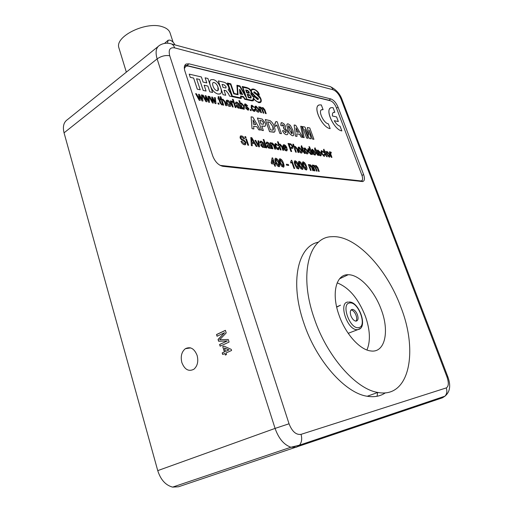 <?xml version="1.0" encoding="UTF-8"?>
<svg xmlns="http://www.w3.org/2000/svg" width="513" height="513" viewBox="0 0 513 513"><rect width="100%" height="100%" fill="white"/><g stroke="black" fill="none" stroke-linecap="round" stroke-linejoin="round"><path stroke-width="0.77" d="M336.996 306.755L340.504 305.184L336.701 307.14M197.139 355.477C194.344 348.564 190.419 346.301 185.36 348.693C181.589 351.809 180.422 356.426 181.846 362.544C184.667 369.636 188.681 371.867 193.888 369.245C197.492 366.051 198.576 361.466 197.139 355.477M381.268 309.647C374.464 290.659 359.433 274.493 348.192 274.731C336.15 274.102 331.09 293.327 339.042 315.168C345.441 333.873 360.011 350.026 370.861 350.956C385.064 353.066 389.649 331.379 381.268 309.647M366.942 349.981C370.636 341.171 370.136 329.981 365.442 316.425C358.44 298.688 349.007 287.498 337.156 282.868M314.245 318.413C326.819 356.182 355.971 389.264 377.857 392.445C409.688 398.665 418.371 351.2 400.852 307.082C386.597 268.119 355.451 234.928 331.898 236.698C309.204 236.737 298.534 273.871 314.245 318.413M318.56 242.149C298.085 245.785 289.447 281.695 303.843 323.055C316.168 360.53 345.211 393.221 367.237 396.254C374.259 397.408 380.319 396.267 385.41 392.83M377.081 396.267L377.626 392.528M217.057 336.246L216.524 334.54L225.399 330.34L226.207 332.918L219.667 339.728L228.266 339.497L229.074 342.075L220.135 346.192L219.602 344.48L227.15 340.985L218.602 341.241L218.051 339.452L224.559 332.7L217.057 336.246M64.054 132.835L157.741 470.626L275.077 428.406L157.132 58.899L64.054 132.835C62.522 126.544 63.708 122.107 67.607 119.516L158.004 46.606M222.7 354.477L222.212 352.912L224.386 351.924L222.732 346.602L223.88 346.076L231.228 349.366L231.575 350.475L226.021 352.976L226.515 354.554L225.361 355.067L224.874 353.495L222.7 354.477M330.891 98.945L189.041 63.843L186.2 63.997C184.257 65.1 183.821 67.44 184.879 71.018L212.741 155.99C215.082 161.832 218.467 165.276 222.886 166.315L362.697 181.564C364.66 180.903 364.961 178.556 363.602 174.529L338.073 107.185C336.175 102.799 333.783 100.054 330.891 98.945L328.878 100.227L186.841 65.517L184.776 65.427M444.418 396.35L442.475 397.787L178.505 486.773L172.612 487.113C165.609 485.247 160.652 479.751 157.741 470.626M348.359 333.54L348.737 333.578M329.968 100.663L328.878 100.227M361.998 181.564L362.325 180.095M217.268 336.143L216.524 334.54M216.762 334.508L225.425 330.41M220.353 346.089L219.602 344.48M219.84 344.441L227.15 340.985M227.387 340.953L218.602 341.241M218.839 341.203L218.051 339.452M218.288 339.42L224.559 332.7M222.918 354.38L222.212 352.912M222.45 352.873L224.386 351.924M224.623 351.886L222.732 346.602M222.969 346.564L223.957 346.115M225.579 354.97L224.874 353.495M225.534 351.405L229.01 349.904L224.476 348.006L225.534 351.405L228.772 349.943L224.476 348.006M167.424 43.227L168.161 40.226L169.938 40.104C171.99 40.822 173.663 42.419 174.952 44.9M164.545 43.387L167.809 40.508M119.24 48.959L118.766 47.42C115.329 36.122 146.141 21.193 162.153 26.682C166.731 28.068 169.431 30.338 170.245 33.486L173.099 42.201M350.873 315.687C352.194 318.932 353.861 320.753 355.887 321.144C358.074 320.824 358.6 318.708 357.465 314.802C356.137 311.545 354.451 309.737 352.418 309.365C350.27 309.698 349.757 311.808 350.873 315.687M355.964 321.151C356.913 319.9 356.958 317.977 356.099 315.392C354.778 312.141 353.091 310.333 351.059 309.961L351.001 309.961M331.276 153.066L330.699 152.784L330.539 153.406L331.937 157.408L331.327 157.331L329.295 151.835L329.846 151.912L330.128 152.675L330.372 151.925L331.148 152.265L331.276 153.066L330.635 152.81M330.115 152.65L330.289 151.957M329.673 157.023L329.154 157.1L326.531 154.009L326.518 151.463M316.636 150.7L316.079 150.61L317.239 153.804L318.432 155.452L318.015 155.477L316.592 153.682L315.437 150.521L315.001 150.456L314.629 148.263L315.04 147.808L315.751 149.725L316.316 149.815L316.636 150.7L316.079 150.623M315.11 149.629L314.616 148.27L315.053 147.802M314.892 154.067L315.11 153.368L315.771 153.547L315.271 154.997L314.815 155.009C313.648 154.708 312.731 153.663 312.064 151.88L312.071 149.238M315.457 154.926L314.822 155.003C313.661 154.702 312.744 153.656 312.077 151.874C311.513 150.399 311.583 149.495 312.276 149.161L315.424 152.566L312.783 152.169L314.507 154.112L315.11 153.368M315.424 152.566L312.783 152.175M307.685 153.791L307.095 153.887C305.908 153.541 304.985 152.47 304.331 150.668L304.356 148.045M298.739 152.56L298.072 152.464L296.777 148.86L295.514 147.359L295.212 149.091L296.334 152.214L295.648 152.124L292.814 144.153L293.481 144.256L294.52 147.16L295.334 146.468L297.425 148.905L298.739 152.56L298.059 152.47L296.764 148.866L295.174 147.417M294.513 147.141L294.853 146.538M292.743 148.347L290.499 148.238L291.673 151.534L290.909 151.431L288.049 143.409L290.826 143.909L292.82 146.308L292.532 148.43L290.499 148.251M283.606 150.354L282.894 150.258L281.599 146.558L280.284 145.019L279.951 146.789L281.079 149.988L280.361 149.892L277.495 141.729L278.2 141.838L279.252 144.807L280.111 144.108L282.278 146.609L283.606 150.354L282.894 150.258L281.586 146.564L279.918 145.083M279.245 144.794L279.598 144.185M278.187 148.661L278.309 147.5L279.066 147.706L278.591 149.655L278.174 149.668C276.885 149.296 275.917 148.18 275.263 146.314L275.295 143.582M278.796 149.572L278.174 149.668C276.898 149.289 275.93 148.174 275.276 146.308L275.263 146.314M275.276 146.308C274.699 144.788 274.782 143.845 275.539 143.48L278.258 145.596L275.93 144.474M275.532 149.174L274.814 149.071L273.557 145.474L272.179 143.775L271.807 145.557L272.942 148.796L272.204 148.699L270.094 142.659L270.832 142.768L271.12 143.608L272.044 142.851L273.859 144.506L275.532 149.174L274.808 149.078L273.544 145.487L271.762 143.839M271.114 143.589L271.454 142.941M269.049 144.602L268.498 143.518L267.632 143.076L267.19 143.076L266.94 143.871L266.17 143.653L266.696 142.146L267.433 142.139L269.479 143.711L271.422 148.578L270.684 148.475L270.204 147.706M269.761 148.212L269.017 148.334L267.049 146.417L267.247 144.91M271.422 148.578L270.691 148.469L270.216 147.693L269.024 148.328L267.055 146.404L267.427 144.826L269.062 144.595L268.504 143.512L267.074 143.121M266.94 143.871L266.157 143.659L266.427 142.268M259.533 146.846L258.571 146.712L254.942 140.312L255.756 140.427L258.59 145.532L258.001 140.786L258.808 140.902L259.54 146.84L258.571 146.712L254.955 140.305M258.571 145.5L258.437 144.409M252.261 145.782L251.351 145.654L250.819 137.516L251.78 137.657L257.058 146.481L256.16 146.359L254.583 143.646L252.05 143.268L252.261 145.782L251.364 145.647L250.819 137.516M293.327 135.637L292.436 135.753C290.23 134.714 288.659 132.572 287.722 129.314L286.805 124.717L287.254 123.973M263.361 130.597L261.701 130.315L257.411 118.022L262.265 119.112L265.215 123.011C265.837 124.787 265.689 125.897 264.772 126.333L261.771 126.031L263.361 130.597L261.707 130.308L257.423 118.016M264.997 126.23L261.765 126.025M319.214 171.4L318.586 171.323L317.291 167.777L316.175 166.315L315.931 167.866L317.124 171.15L316.476 171.079L315.142 167.405L314.071 166.052L313.956 167.956L315.02 170.9L314.366 170.829L312.276 165.051L312.93 165.128L313.257 166.026L313.937 165.16L315.29 166.353L316.002 165.43L317.791 167.482L319.214 171.4L318.573 171.329L317.284 167.783L315.899 166.359M313.244 166L313.565 165.224M315.277 166.334L315.623 165.494M317.124 171.15L316.476 171.079L315.155 167.398L313.809 166.097M313.475 170.714L312.827 170.637L311.577 167.18L310.288 165.564L310.019 167.321L311.147 170.438L310.487 170.367L308.39 164.558L309.05 164.635L309.339 165.442L310.141 164.673L311.814 166.225L313.475 170.714L312.815 170.643L311.564 167.187L309.955 165.622M309.333 165.417L309.66 164.75M306.133 169.95L304.703 169.04L303.023 165.686C302.195 163.769 302.151 162.486 302.882 161.845L303.234 161.832C304.658 162.48 305.697 163.897 306.332 166.09C307.165 168.02 307.21 169.296 306.466 169.938L304.716 169.034L303.036 165.68C302.208 163.762 302.163 162.48 302.888 161.839M306.665 169.867L306.146 169.944M298.669 168.905L296.649 168.072L294.949 164.673C294.122 162.736 294.077 161.441 294.828 160.787M279.431 166.603L278.822 166.706L277.276 165.744L275.526 162.243C274.692 160.268 274.667 158.934 275.449 158.248M330.545 107.967C324.973 110.571 334.547 130.065 341.838 130.905L340.087 126.224C338.061 125.653 336.111 123.813 334.239 120.702L338.33 121.562L336.573 116.919L332.482 116.021C332.18 113.924 332.604 112.68 333.739 112.289L334.816 112.296L333.091 107.672L331.212 107.672C324.434 108.852 334.059 129.969 341.85 130.898M333.328 112.469L334.829 112.289M262.06 108.346L262.913 107.531L264.817 109.711L266.202 113.649L265.484 113.514L264.227 109.949L263.066 108.41L262.701 109.885L263.862 113.181L263.143 113.046L261.842 109.352L260.707 107.929L260.469 109.756L261.508 112.713L260.777 112.578L258.744 106.768L259.469 106.909L259.79 107.813L260.604 107.05L262.06 108.346L262.387 107.602M259.783 107.794L260.091 107.121M266.202 113.649L265.497 113.508L264.24 109.942L262.675 108.461M263.862 113.181L263.143 113.046L261.854 109.346L260.341 107.98M258.918 112.033L258.135 112.148C256.814 111.712 255.833 110.577 255.185 108.737L255.243 106.204M239.225 108.063L238.333 108.192L236.307 106.204L236.634 104.735L238.474 104.594L237.91 103.517L236.455 103.023L236.262 103.748L235.454 103.485L235.871 102.119L236.833 102.113L238.943 103.767L240.853 108.596L240.078 108.448L239.597 107.672L238.321 108.198L236.301 106.21L236.461 104.825M238.474 104.594L237.923 103.504L236.39 103.055M236.262 103.748L235.441 103.491L235.858 102.125M221.898 99.849L222.931 99.221L225.271 101.901L226.573 105.749L225.778 105.588L224.489 101.792L223.078 100.144L222.693 100.163L222.584 101.882L223.694 105.171L222.879 105.018L220.045 96.636L220.866 96.797L221.898 99.849L222.225 99.323M226.573 105.749L225.765 105.595L224.482 101.798L223.065 100.15L222.559 100.234M222.238 104.908L221.699 104.889L220.032 102.837L218.871 99.387L218.301 99.272L217.974 98.297L218.551 98.413L218.038 96.925L218.653 96.476L219.365 98.579L220.09 98.727L220.417 99.695L219.692 99.56L220.866 103.03L222.238 104.908M219.07 104.261L218.256 104.101L217.89 103.017L218.718 103.171L219.083 104.254L218.256 104.101M216.024 103.645L215.069 103.453L212.6 98.502L213.331 103.107L212.433 102.94L208.913 96.418L209.753 96.579L212.427 101.715L211.689 96.995L212.555 97.162L215.043 102.125L214.466 97.573L215.332 97.739L216.011 103.652L215.056 103.459L212.606 98.547M212.408 101.677L211.702 96.989M215.03 102.087L214.479 97.56M209.554 102.35L208.567 102.164L206.091 97.162L206.81 101.805L205.893 101.632L202.346 95.052L203.199 95.219L205.899 100.401L205.174 95.642L206.053 95.816L208.56 100.817L208.002 96.226L208.881 96.399L209.541 102.363L208.567 102.164L206.098 97.207M205.88 100.362L205.687 99.201M208.547 100.785L208.009 96.22M202.962 101.035L201.955 100.849L199.461 95.796L200.166 100.484L199.23 100.304L195.607 93.655L196.517 93.834L199.243 99.067L198.531 94.257L199.429 94.437L201.962 99.49L201.41 94.86L202.314 95.033L202.949 101.048L201.955 100.849L199.467 95.841M199.224 99.028L198.544 94.251M201.942 99.458L201.423 94.854M210.234 85.357C209.407 82.657 209.554 80.842 210.676 79.9M220.398 93.776L218.025 94.078C214.569 92.975 212.036 90.262 210.433 85.94M220.115 165.372L361.216 180.961C362.781 180.429 363.024 178.556 361.947 175.337L336.227 107.371C334.707 103.857 332.79 101.664 330.481 100.785L188.111 66.036L185.853 66.164L184.347 68.633M206.072 91.045L203.212 90.429L199.557 79.444L196.562 78.758L200.217 89.788L197.293 89.172L193.638 78.098L190.272 77.328L189.22 74.135L201.378 76.956L203.077 82.067L206.816 82.914L205.117 77.829L207.932 78.483L212.606 92.455L209.798 91.853L207.861 86.062L204.136 85.235L206.072 91.045L203.199 90.442L199.551 79.451L196.569 78.771M206.803 82.914L205.117 77.829M228.343 89.724L230.715 93.481L232.017 96.624L229.561 96.098L228.509 93.841L226.066 90.711L224.04 90.269L225.739 95.264L223.027 94.693L220.917 88.467M220.59 87.499L218.358 80.926L223.649 82.151C225.714 82.548 227.342 84.1 228.535 86.8C229.074 88.364 228.939 89.377 228.131 89.839L228.099 89.846M253.967 99.381L258.603 102.632L260.521 102.401M241.11 96.688L243.483 97.207L244.72 99.304L251.902 100.843L253.082 100.798L253.967 99.349L258.616 102.626L260.123 102.6C261.297 102.138 261.572 100.939 260.963 99.009C260.065 96.656 258.674 95.078 256.789 94.289L259.283 94.854C258.879 92.398 257.013 90.455 253.685 89.038L252.018 89.044L250.953 90.692C250.594 89.403 249.087 88.326 246.439 87.46L242.187 86.473L245.06 94.751L239.943 85.947L236.923 85.241L237.551 94.2L234.165 93.481L230.805 83.818L227.387 83.023L232.017 96.624L241.2 98.554L241.11 96.688L243.47 97.213L244.707 99.31L251.889 100.849L253.409 100.631M227.387 83.023L231.773 95.905M242.187 86.473L245.028 94.693M251.665 89.23L250.947 90.679M256.756 94.27L259.283 94.854M230.44 106.313L229.535 106.447C228.099 105.979 227.054 104.793 226.406 102.882L226.496 100.272M232.831 102.395L232.023 102.042L231.812 102.671L233.203 107.07L232.408 106.922L230.35 100.869L231.062 101.01L231.35 101.85L231.664 101.106L232.761 101.529L232.831 102.395L231.953 102.081M231.344 101.831L231.581 101.144M235.993 107.634L235.217 107.48L232.415 99.233L233.191 99.394L235.993 107.634M244.297 109.154L243.637 109.256L242.155 108.063M242.45 108.916L241.681 108.769L238.872 100.606L239.642 100.76L240.674 103.754L241.527 103.087L244.348 106.441L244.137 109.237L242.142 108.019L242.45 108.916L241.694 108.762L238.872 100.606M240.668 103.735L240.982 103.164M248.645 109.987L247.805 110.09L245.342 107.756L246.073 107.794L247.497 109.147L247.946 109.147L248.119 108.487L244.579 105.325L244.714 104.011M248.016 109.115L248.112 108.493M248.119 108.487L244.579 105.325L244.598 104.12L245.509 103.915L247.715 105.909L245.374 104.889M251.216 110.673L250.472 110.526L250.113 109.487L250.87 109.628L251.216 110.673M254.256 110.366L254.358 109.288L255.141 109.532L254.724 111.34L254.166 111.353C252.845 110.917 251.87 109.782 251.235 107.954L251.242 105.396M254.878 111.263L254.166 111.353M254.179 111.347C252.858 110.911 251.877 109.776 251.248 107.948L251.441 105.293L252.063 105.274L254.352 107.461L251.921 106.268M318.599 105.255C312.859 107.993 322.587 127.737 330.148 128.622L328.378 123.845C323.517 123.21 317.694 110.404 321.901 109.641L323.062 109.641L321.471 109.833M275.532 166.206L274.788 166.122L274.077 164.07L271.582 163.762L271.204 162.679L272.114 157.85L272.634 157.908L274.442 163.076L275.167 163.166L275.545 164.243L274.821 164.16L275.532 166.206L274.801 166.116L274.083 164.064L271.589 163.756L271.217 162.672L272.114 157.85M283.715 167.116L281.592 166.263L279.854 162.781C279.117 161.037 279.021 159.742 279.553 158.895M288.697 165.449L286.671 165.199L286.331 164.25L288.37 164.493L288.697 165.449M294.667 168.488L293.981 168.405L291.724 162.057L290.909 163.083L290.563 162.121L291.339 160.268L291.782 160.325L294.667 168.488M302.696 169.393L300.701 168.559L299.008 165.186C298.188 163.256 298.143 161.967 298.88 161.319L299.239 161.306C300.682 161.961 301.727 163.391 302.369 165.596C303.202 167.533 303.241 168.822 302.49 169.463L300.714 168.553L299.021 165.18C298.194 163.249 298.156 161.961 298.893 161.313M260.489 130.103L258.719 129.795L256.994 126.807L253.627 126.211L253.877 128.962L252.063 128.648L251.101 116.817L252.89 117.156L260.489 130.103L258.712 129.802L256.981 126.814L253.627 126.224M253.877 128.962L252.05 128.654L251.101 116.817M274.442 132.046L269.562 131.668L265.292 119.523L270.037 120.626C272.102 122.088 273.557 124.197 274.417 126.948L275.071 129.462L274.942 131.443L274.025 132.232L269.569 131.661L265.304 119.516M275.93 121.53L277.187 121.773L281.425 133.701L279.854 133.444L276.834 124.928L275.519 126.474L274.699 124.165L275.93 121.53L274.974 124.031M287.357 134.56L286.337 134.701C284.792 134.297 283.509 132.97 282.483 130.712L283.939 130.7L285.67 132.72L286.068 131.027L284.503 129.103L283.952 129.161L283.439 127.346L283.849 127.352L284.01 126.07L282.516 124.71M286.03 132.675L286.055 131.033L284.503 129.103M283.965 127.307L284.003 126.076L282.791 124.678M282.804 124.672L282.451 126.031L280.784 125.403L281.086 122.838M302.792 137.381L301.246 137.118L299.637 134.323L296.7 133.803L297.021 136.387L295.437 136.118L294.154 124.992L295.719 125.294L302.792 137.381L301.234 137.125L299.624 134.329L296.7 133.816M297.021 136.387L295.424 136.125L294.154 124.992M304.132 137.619L303.042 137.433L300.708 126.236L301.798 126.448L304.145 137.612L303.042 137.433L300.708 126.236M313.918 139.299L312.5 139.061L309.192 130.09L311.09 138.811L309.499 138.542L304.837 129.282L308.076 138.292L306.633 138.048L302.458 126.583L304.895 127.032L308.973 135.041L307.37 127.513L309.769 127.961L313.918 139.299L312.5 139.061L309.211 130.18M308.954 134.996L307.37 127.513M311.09 138.811L309.499 138.542L304.869 129.379M245.676 144.608L244.618 144.775C243.091 144.57 241.879 143.409 240.975 141.293L241.86 141.415L244.252 143.768L244.759 143.755L245.143 142.473L244.085 141.222L241.61 139.94L240.065 137.939L240.315 136.08M244.945 143.672L245.131 142.479M245.143 142.473L244.092 141.216L241.623 139.934L240.071 137.933L240.623 135.939L241.418 135.913C242.713 136.086 243.758 137.048 244.56 138.799L243.681 138.67L241.783 136.913L241.065 136.984M246.054 137.792L245.278 137.67L244.913 136.567L245.695 136.695L246.054 137.792M248.606 145.256L247.83 145.141L245.689 138.876L246.477 138.991L248.619 145.25L247.83 145.141L245.701 138.869M262.861 143.666L262.303 142.569L261.418 142.127L260.957 142.127L260.713 142.928L259.918 142.71L260.469 141.19L261.226 141.178L263.304 142.761L265.259 147.673L264.509 147.577L264.028 146.795L262.816 147.423L260.809 145.487L261.014 143.98M263.579 147.302L262.803 147.43L260.822 145.48L261.207 143.89L262.874 143.659L262.316 142.563L260.854 142.172M260.713 142.928L259.931 142.704L260.194 141.306M266.798 147.911L266.061 147.802L263.163 139.465L263.913 139.574L266.798 147.911M286.401 149.847L286.639 149.136L287.363 149.334L286.799 150.835L286.273 150.841C285.004 150.521 284.022 149.418 283.336 147.552L283.381 144.826M287.011 150.745L286.26 150.848C284.991 150.527 284.01 149.424 283.323 147.558C282.772 146.032 282.862 145.089 283.606 144.724L284.067 144.717C285.324 145.108 286.273 146.211 286.921 148.033L284.106 147.866L285.953 149.911L286.639 149.136M287.017 148.302L284.112 147.872M301.824 152.932L301.214 153.028C300.002 152.682 299.073 151.598 298.419 149.777L298.451 147.135M305.049 153.509L303.157 151.681L301.99 148.456L301.535 148.385L301.163 146.154L301.612 145.686L302.33 147.648L302.92 147.738L303.247 148.642L302.664 148.558L303.831 151.81L305.049 153.509M309.948 149.527L308.922 146.712L309.57 146.801L312.391 154.554L311.744 154.471L311.442 153.643M311.167 154.368L308.217 151.258L308.185 148.61M320.503 154.894L320.715 154.201L321.362 154.381L320.875 155.817L320.445 155.824C319.291 155.535 318.387 154.496 317.72 152.727L317.714 150.11M321.061 155.747L320.433 155.83C319.304 155.529 318.4 154.49 317.733 152.72C317.175 151.258 317.233 150.36 317.913 150.033L321.016 153.406L318.426 153.021M323.992 155.433L324.069 154.33L324.723 154.509L324.043 156.356L321.42 153.259L321.382 150.681M324.537 156.285L324.043 156.356M324.049 156.35L321.42 153.259C320.862 151.797 320.914 150.912 321.587 150.598L323.947 152.553L321.946 151.515M327.243 156.747L325.466 154.997L324.319 151.886L323.895 151.822L323.511 149.661L323.921 149.206L324.614 151.104L325.159 151.188L325.486 152.06L324.941 151.983L326.095 155.112L327.268 156.741L326.858 156.766M323.998 151.008L323.504 149.668L323.921 149.206M184.314 67.267L185.071 66.761M361.005 181.076L360.575 181.403M212.613 92.449L209.804 91.846L207.868 86.056L204.136 85.229M189.233 74.122L190.272 77.328M200.217 89.788L197.306 89.166L193.638 78.098M193.651 78.091L190.285 77.322M217.929 90.609L217.942 87.165C217.204 84.792 215.928 83.241 214.107 82.503L213.235 82.522C212.459 83.061 212.395 84.241 213.036 86.056C213.78 88.448 215.069 90.006 216.896 90.73L217.743 90.711C218.538 90.173 218.609 88.986 217.954 87.159C217.217 84.786 215.935 83.234 214.12 82.497L213.049 82.625M213.139 79.611C218.955 80.547 223.892 92.667 219.955 94.014L218.038 94.071C214.472 92.917 211.907 90.096 210.33 85.613C209.31 82.465 209.56 80.483 211.087 79.675L213.139 79.611M225.989 87.928L226.021 86.665L224.168 84.882L222.046 84.395L223.091 87.473L225.9 87.979L226.034 86.659L224.181 84.876L222.046 84.388M241.213 98.547L229.561 96.098L228.522 93.834L226.073 90.705L224.04 90.256M225.739 95.264L223.027 94.693L218.371 80.919M236.923 85.241L237.564 94.206M257.872 98.522L257.757 98.99L256.84 98.701L255.423 96.854L257.872 98.522L257.795 98.971M254.345 92.718L254.987 92.725L256.109 93.962L254.326 92.795L254.993 92.718L256.09 93.956M237.429 85.979L239.763 86.524L246.74 98.432L242.867 87.236L246.933 88.178C248.619 88.332 249.998 89.563 251.069 91.859L250.78 93.994L253.121 96.829L255.237 97.297L257.481 99.49L258.161 99.49L258.398 98.573L255.371 96.322L251.691 92.353C251.223 90.756 251.428 89.833 252.313 89.589L253.903 89.57C255.833 89.967 257.398 91.481 258.59 94.116L256.41 93.623L254.551 91.898L254.012 91.898L253.839 92.661L256.833 94.764L260.45 98.695C261.053 100.638 260.848 101.734 259.847 101.984L258.238 101.997C256.359 101.612 254.756 100.215 253.435 97.803L253.069 100.022M253.916 91.949L253.826 92.667L256.821 94.77L260.437 98.701C260.976 100.375 260.893 101.414 260.194 101.818M253.435 97.803L252.781 100.163L251.203 100.157L244.848 98.785L243.483 96.585L240.629 95.963L240.648 97.868L232.344 96.078L228.144 83.811L230.504 84.376L233.748 93.821L238.07 94.758L237.429 85.972L239.763 86.524M240.629 95.963L240.661 97.868M228.144 83.811L230.504 84.376M230.517 84.363L233.748 93.821M233.755 93.815L238.07 94.758M246.753 98.425L239.77 86.517M242.873 87.242L246.92 88.185C248.606 88.339 249.985 89.57 251.062 91.865L250.812 93.969M250.78 93.994L253.108 96.835L255.224 97.303L257.468 99.496L258.283 99.426M251.986 89.762L253.89 89.576C255.82 89.974 257.385 91.487 258.578 94.116M251.601 94.136L251.761 93.186L255.352 96.816L253.217 96.341L251.601 94.136M251.768 93.257L255.314 96.81M255.429 96.867L257.859 98.528M242.668 94.546L240.039 93.962L239.526 89.384L239.898 89.461L242.681 94.539L240.039 93.962M251.114 98.015L248.363 97.598L247.208 94.245L249.433 94.745L251.19 96.681L251.004 98.066L248.363 97.598M249.215 93.251L246.715 92.866L245.721 89.961L247.728 90.423L249.286 92.116L249.119 93.302L246.715 92.866L245.721 89.961M248.741 92.648L248.799 92.032L247.773 91.025L246.381 90.711L246.958 92.372L248.677 92.68L248.811 92.026L247.779 91.019L246.381 90.698M248.375 97.592L247.208 94.245M250.703 97.432L250.767 96.617L249.517 95.341L247.856 94.976L248.6 97.117L250.62 97.476L250.78 96.611L249.523 95.335L247.856 94.963M240.129 90.686L240.45 93.449L241.809 93.751L240.129 90.686M241.79 93.744L240.135 90.718M240.052 93.956L239.539 89.377M200.166 100.484L199.23 100.304L195.62 93.642M206.81 101.805L205.893 101.632L202.359 95.046M205.7 99.189L205.181 95.63M213.331 103.107L212.433 102.94M212.446 102.927L208.926 96.412M218.269 104.088L217.903 103.004M220.417 99.695L219.692 99.548M218.551 98.413L218.038 96.925M218.051 96.919L218.653 96.476M222.251 104.902L221.699 104.889L220.045 102.831L218.878 99.381L218.301 99.272L217.987 98.291M223.694 105.171L222.879 105.018M222.892 105.011L220.058 96.63M229.548 106.441C228.112 105.973 227.067 104.787 226.419 102.869L226.259 100.529L227.413 100.15C228.817 100.612 229.843 101.773 230.497 103.626C231.055 105.075 230.972 106.005 230.234 106.415L229.535 106.447M227.208 103.03L229.612 105.466L229.728 103.517L227.74 101.106L227.336 101.119L227.208 103.03M227.74 101.106L227.208 101.183M229.715 105.415L229.715 103.523L227.727 101.119M233.203 107.07L232.408 106.922L230.356 100.862M236.006 107.627L235.217 107.48M235.23 107.473L232.415 99.233M240.853 108.596L240.084 108.442L239.603 107.659M238.789 107.198L238.795 105.55L237.218 105.678L237.064 106.3L238.66 107.262L239.077 106.653L238.808 105.543L237.134 105.716M241.411 105.883L242.11 107.384L243.54 108.281L243.617 106.371L241.803 104.017L241.411 105.883M241.803 104.017L241.405 104.075M243.63 108.237L243.611 106.377L241.79 104.024M247.715 105.909L245.887 104.857L245.304 105.364L248.831 108.532L248.472 110.071L247.805 110.09M247.817 110.077L245.355 107.743M251.229 110.661L250.472 110.526L250.126 109.481M254.352 107.461L252.037 106.204L251.973 108.07L253.832 110.417L254.371 109.282M258.148 112.142C256.827 111.706 255.84 110.571 255.198 108.73L254.993 106.48L256.038 106.101L258.943 109.416C259.501 110.846 259.431 111.751 258.732 112.123L258.135 112.148M255.929 108.878L258.161 111.212L258.238 109.32L256.359 107.025L256.019 107.025L255.929 108.878M256.359 107.025L255.897 107.089M258.251 111.167L258.225 109.327L256.346 107.031M261.508 112.713L260.777 112.578M260.79 112.571L258.751 106.762M334.239 120.702L338.33 121.562M323.075 109.635L321.318 104.928L319.298 104.934C312.302 106.236 322.081 127.641 330.16 128.616M275.545 164.243L274.814 164.154M272.121 162.788L273.711 162.987L272.653 159.953L272.121 162.788M273.692 162.98L272.647 159.979M277.289 165.737L275.539 162.236C274.705 160.261 274.679 158.927 275.462 158.241L275.866 158.235C277.418 158.915 278.508 160.402 279.149 162.685C279.989 164.673 280.015 166.007 279.213 166.687L277.276 165.744M276.263 162.326L278.674 165.725C279.168 165.109 279.091 164.064 278.431 162.595L276.199 159.19L275.648 159.665L276.263 162.326M278.777 165.686L278.418 162.602L275.879 159.248M281.605 166.257L279.867 162.775C279.027 160.813 279.001 159.485 279.777 158.806L280.175 158.799C281.701 159.472 282.785 160.947 283.426 163.224C284.266 165.199 284.292 166.526 283.497 167.2L281.592 166.263M280.579 162.865L282.964 166.244C283.458 165.635 283.375 164.596 282.714 163.134L280.502 159.755L279.957 160.223L280.579 162.865M283.073 166.206L282.701 163.14L280.188 159.806M288.71 165.442L286.671 165.199L286.344 164.243M290.922 163.076L290.563 162.121M290.576 162.114L291.339 160.268M294.68 168.482L293.981 168.405L291.73 162.037M296.661 168.065L294.956 164.667C294.129 162.73 294.09 161.435 294.834 160.781L295.193 160.774C296.655 161.435 297.707 162.871 298.348 165.09C299.182 167.033 299.22 168.335 298.457 168.982L296.649 168.072M295.635 164.75L297.95 168.046L297.675 165.006L295.52 161.71L295.013 162.172L295.635 164.75M298.047 168.014L297.662 165.013L295.231 161.755M299.695 165.257L301.984 168.533L301.702 165.507L299.566 162.236L299.066 162.698L299.695 165.257M302.08 168.501L301.689 165.513L299.284 162.281M303.696 165.757L305.966 169.014L305.677 166.007L303.555 162.756L303.068 163.211L303.696 165.757M306.056 168.976L305.665 166.013L303.279 162.801M311.147 170.438L310.487 170.367M310.5 170.361L308.396 164.551M315.02 170.9L314.366 170.829L312.289 165.045M255.743 124.646L253.05 119.997L253.441 124.236L255.743 124.646L253.05 120.029M259.796 120.369L261.053 123.979L263.336 124.236L263.599 122.748L261.996 120.856L259.796 120.369L261.983 120.869L263.586 122.754L263.464 124.178M267.632 121.831L270.473 129.911L272.903 130.193C273.609 129.571 273.57 128.359 272.788 126.551L269.921 122.37L267.632 121.831L269.909 122.376L272.775 126.557L273.096 130.11M281.425 133.701L279.854 133.444M275.526 126.467L274.712 124.159M279.861 133.438L276.84 124.909M282.464 126.025L280.797 125.396L281.348 122.716L282.086 122.703L284.228 124.095L285.472 126.153L285.215 128.423L287.646 131.45C288.216 133.239 288.017 134.316 287.062 134.682L286.337 134.701C284.805 134.291 283.522 132.963 282.496 130.706M284.516 129.096L283.952 129.161M283.965 129.154L283.452 127.339M286.818 124.71L287.485 123.864L288.184 123.857L290.403 125.396L292.865 130.257L293.795 134.855L293.096 135.733L292.448 135.746C290.243 134.707 288.672 132.559 287.735 129.302L286.805 124.717M292.064 133.739L291.352 129.988L288.87 125.813L288.409 126.794L289.255 129.603L291.743 133.778L292.218 132.784L291.365 129.981L288.543 125.858M298.47 132.309L295.963 127.961L296.463 131.95L298.47 132.309M298.457 132.303L295.969 127.993M308.076 138.292L306.633 138.048M306.639 138.042L302.471 126.576M244.56 138.799L243.694 138.664L241.79 136.907L241.2 136.92L240.918 137.991L241.399 138.786L244.22 140.305L245.99 142.543L245.349 144.749L244.618 144.775M244.63 144.769C243.104 144.563 241.886 143.403 240.988 141.287M246.067 137.785L245.278 137.67L244.913 136.567M257.058 146.481L256.173 146.352L254.595 143.64L252.043 143.255M251.966 142.313L254.006 142.627L251.639 138.555L251.966 142.313M253.986 142.62L251.646 138.6M258.449 144.397L258.013 140.78M265.259 147.673L264.516 147.571L264.035 146.782M263.175 146.397L263.201 144.634L261.771 144.846L261.547 145.532L263.009 146.468L263.502 145.769L263.214 144.628L261.63 144.903M266.811 147.904L266.061 147.802M266.074 147.795L263.175 139.459M269.363 147.314L269.389 145.564L267.991 145.769L267.773 146.455L269.203 147.385L269.691 146.686L269.396 145.557L267.85 145.827M272.942 148.796L272.204 148.699L270.107 142.652M278.258 145.596L276.058 144.422L275.981 146.391L277.828 148.712L278.322 147.494M281.079 149.988L280.361 149.892M280.374 149.879L277.495 141.729M285.978 147.263L284.382 145.66L283.779 146.93L285.998 147.263L285.401 146.276L283.933 145.724M291.673 151.534L290.922 151.425L288.049 143.409M290.166 147.314L291.91 147.507L292.089 146.231L291.044 144.807L289.146 144.442L290.166 147.314M292.051 147.449L292.077 146.237L291.031 144.813L289.146 144.448M296.334 152.214L295.648 152.124M295.661 152.111L292.814 144.153M301.227 153.021C300.015 152.675 299.079 151.591 298.425 149.77L298.149 147.5L299.079 147.045L301.83 150.206C302.433 151.745 302.362 152.682 301.606 153.015L301.214 153.028M299.092 149.867L301.125 152.105L301.189 150.155L299.406 147.956L299.092 149.867M301.234 152.066L301.182 150.162L299.047 148.013M303.247 148.642L302.657 148.552M301.676 147.545L301.163 146.154L301.625 145.679M305.062 153.502L304.619 153.528L303.164 151.675L301.221 147.475M307.107 153.881C305.915 153.534 304.998 152.464 304.344 150.662L304.062 148.411L304.966 147.962L307.685 151.091C308.287 152.618 308.217 153.547 307.473 153.874L307.095 153.887M304.991 150.758L306.998 152.97L307.056 151.04L305.293 148.86L304.991 150.758M305.293 148.86L304.946 148.917M307.101 152.932L307.043 151.046L305.28 148.866M312.391 154.554L311.757 154.464L311.442 153.605L310.807 154.419L308.23 151.252C307.672 149.809 307.717 148.905 308.358 148.539L309.974 149.565L308.922 146.712M308.871 151.348L310.718 153.528L310.75 151.701L309.038 149.437L308.871 151.348M310.814 153.49L310.737 151.707L309.025 149.443M312.981 150.046L312.455 151.277L314.475 151.579L313.911 150.636L312.584 150.104M314.463 151.579L312.968 150.053M318.432 155.452L316.604 153.676L315.45 150.514L315.001 150.456M315.014 150.45L314.687 149.565M321.016 153.406L318.426 153.015L320.131 154.939L320.715 154.201M320.067 152.425L318.599 150.918L318.098 152.13L320.08 152.432L319.522 151.495L318.22 150.969M323.947 152.553L322.049 151.476L322.036 153.323L323.709 155.465L324.081 154.323M325.486 152.06L324.941 151.976M326.871 156.76L325.473 154.99L323.581 150.944M329.166 157.093L326.544 154.003L326.23 151.829L327.057 151.386L329.635 154.394C330.231 155.888 330.18 156.786 329.487 157.093L329.154 157.1M327.147 154.092L329.032 156.221L329.057 154.349L327.377 152.258L327.147 154.092M329.128 156.183L329.045 154.355L327.365 152.265M331.937 157.408L331.327 157.331L329.308 151.829M301.022 434.357L446.265 387.918C448.702 386.469 448.939 382.82 446.99 376.965L340.978 98.9C338.881 94.071 336.246 91.025 333.072 89.762L174.657 47.869C169.918 47.151 168.277 49.78 169.732 55.75L289.043 423.776C292.102 431.536 296.097 435.062 301.022 434.357C302.266 438.641 301.759 442.238 299.515 445.149L296.591 447.156L290.916 447.227C283.952 444.822 278.674 438.544 275.077 428.406L289.043 423.776M169.732 55.75C165.404 55.045 161.204 56.097 157.132 58.899C155.176 52.134 156.01 47.6 159.62 45.304C164.493 42.438 168.533 43.214 169.867 43.534C172.099 43.733 173.695 45.176 174.657 47.869M336.522 108.153L338.073 107.185M361.979 175.427L363.602 174.529M186.841 65.517L189.041 63.843M171.688 44.022L328.673 86.19C330.712 86.428 332.18 87.614 333.072 89.762M330.231 86.588C336.079 89.461 340.036 93.821 342.1 99.682L340.978 98.9M446.265 387.918C447.342 391.124 446.919 393.875 444.989 396.158L442.475 397.787M172.612 487.113L290.916 447.227L299.515 445.149L444.989 396.158C451.331 390.726 450.119 383.173 447.817 376.754L446.99 376.965M360.158 328.455L357.901 329.647L356.817 329.686C346.865 329.628 338.298 302.221 348.038 302.048M349.795 302.978C340.555 303.266 349.885 329.622 358.619 327.615C367.545 326.71 358.388 301.407 349.795 302.978M360.036 181.346L360.722 180.967M333.456 433.722L333.707 434.46M190.631 347.904L185.36 348.693M339.568 278.796L348.192 274.731M377.857 392.445L367.237 396.254M189.586 348.064L190.176 347.782M185.231 64.734L186.2 63.997M447.817 376.754L342.1 99.682M314.456 440.116L314.7 440.859M118.766 47.42L126.345 72.147M348.199 333.309L358.151 329.5C368.315 328.019 359.119 301.009 348.885 302.016M351.059 309.961L352.418 309.365M361.216 180.961L360.434 181.39"/></g></svg>
